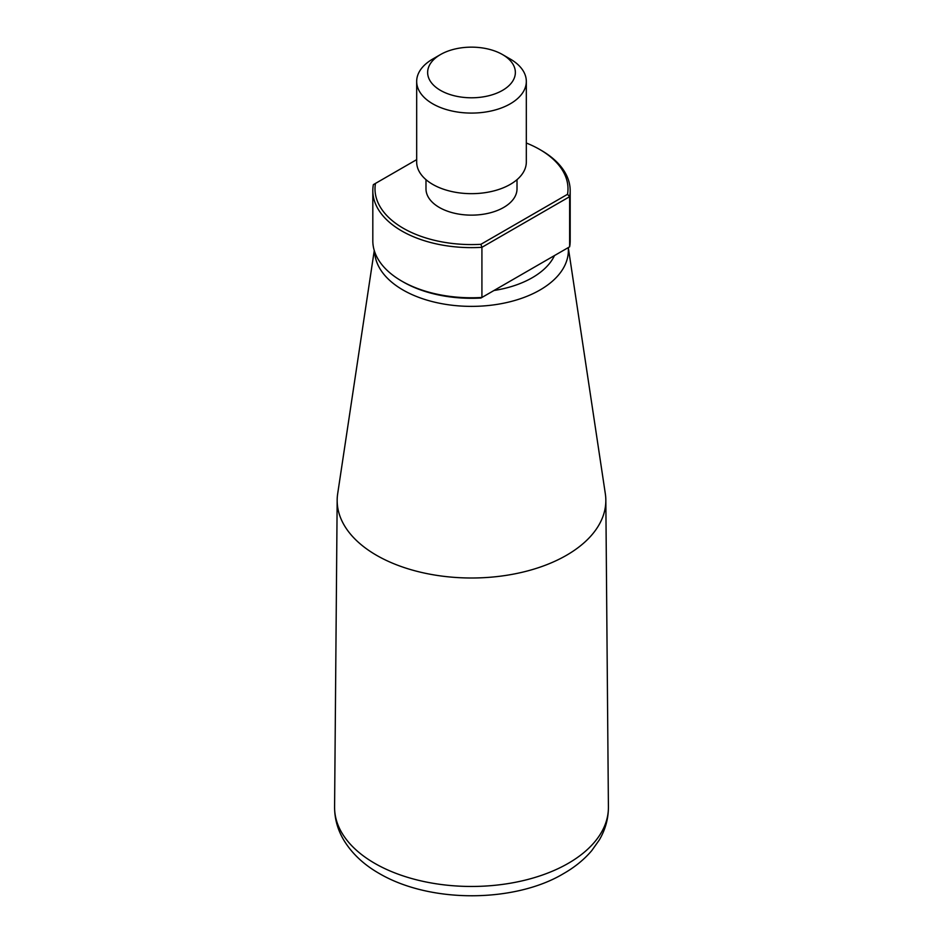 <?xml version="1.0" encoding="UTF-8"?>
<svg xmlns="http://www.w3.org/2000/svg" width="943" height="943" viewBox="0 0 943 943"><rect width="100%" height="100%" fill="white"/><g stroke="black" fill="none" stroke-linecap="round" stroke-linejoin="round"><path stroke-width="1.41" d="M569.643 246.807L569.643 196.674A98.685 56.981 0 0 0 570.185 190.663L570.185 240.795A98.685 56.981 180 0 1 569.643 246.807L481.92 297.458L481.92 247.314L480.918 244.308L567.533 194.305A96.492 55.708 0 0 0 539.738 149.477A96.492 55.708 0 0 0 526.324 143.018M567.533 194.305L569.643 196.674L481.92 247.314A98.685 56.981 0 0 1 372.815 190.663L372.815 240.795A98.685 56.981 180 0 0 401.718 281.085A98.685 56.981 180 0 0 481.92 297.458L480.918 298.035A96.492 55.708 180 0 1 403.262 281.981L401.718 281.085M416.676 159.638L373.357 184.639A98.685 56.981 0 0 0 372.815 190.663M375.467 183.425A96.492 55.708 0 0 0 480.918 244.308M554.496 255.553L493.955 290.503A85.978 49.637 180 0 0 554.496 255.553M568.299 247.585L605.323 493.731A134.33 77.55 180 0 1 605.83 500.061A134.33 77.55 180 0 1 471.5 578A134.33 77.55 180 0 1 337.17 500.061A134.33 77.55 180 0 1 337.677 493.731L374.265 250.532M440.487 90.375A43.861 25.32 0 0 0 502.513 90.375A43.861 25.32 0 0 0 502.513 54.564A43.861 25.32 0 0 0 440.487 54.564A43.861 25.32 0 0 0 440.487 90.375M440.487 54.564L432.731 59.044A54.824 31.649 0 0 0 416.676 81.428A54.824 31.649 0 0 0 432.731 103.813A54.824 31.649 0 0 0 492.482 110.673A54.824 31.649 0 0 0 526.324 81.428A54.824 31.649 0 0 0 510.269 59.044L502.513 54.564M416.676 81.428L416.676 162.007A54.824 31.649 0 0 0 432.731 184.392A54.824 31.649 0 0 0 492.482 191.252A54.824 31.649 0 0 0 526.324 162.007L526.324 81.428M425.988 179.665L425.988 188.871A45.512 26.274 0 0 0 439.32 207.448A45.512 26.274 0 0 0 488.91 213.142A45.512 26.274 0 0 0 517.012 188.871L517.012 179.665M570.185 190.663A98.685 56.981 0 0 0 541.282 150.373L539.738 149.477M374.666 251.793A96.858 55.92 0 0 0 403.003 289.996A96.858 55.92 0 0 0 510.823 301.56A96.858 55.92 0 0 0 568.24 247.62M374.689 863.316A136.912 79.047 0 0 0 524.202 880.373A136.912 79.047 0 0 0 608.412 807.031C608.412 818.701 605.371 829.687 599.288 839.989L591.791 850.574C584.177 859.556 574.7 867.265 563.372 873.713C515.892 902.215 431.552 904.078 379.227 873.477C363.703 864.613 351.869 853.45 343.712 839.989C337.629 829.687 334.588 818.701 334.588 807.031A136.912 79.047 0 0 0 374.689 863.316M337.17 500.061L334.588 807.031M605.83 500.061L608.412 807.031"/></g></svg>
